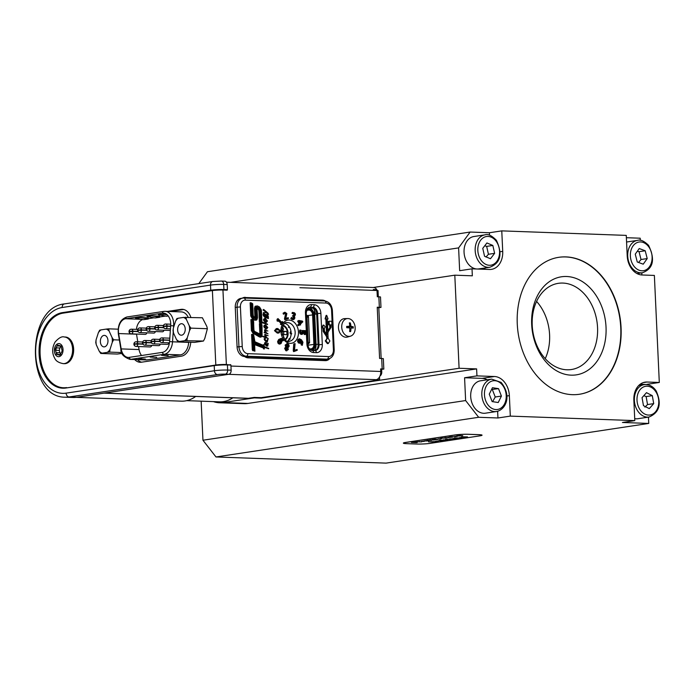 <?xml version="1.0" encoding="UTF-8"?>
<svg xmlns="http://www.w3.org/2000/svg" width="694" height="694" viewBox="0 0 694 694"><rect width="100%" height="100%" fill="white"/><g stroke="black" fill="none" stroke-linecap="round" stroke-linejoin="round"><path stroke-width="1.04" d="M489.522 235.188L489.409 232.75L501.771 230.876L502.716 251.358A18.721 13.932 -98.6 0 1 491.482 269.359A18.721 13.932 -98.6 0 1 489.548 269.463L472.015 268.83L472.336 275.813L454.804 275.18L373.216 287.507M213.431 401.618A46.793 30.952 -87.9 0 0 219.547 402.772A46.793 30.952 -87.9 0 0 223.39 402.555L254.29 397.888L254.273 397.419L261.282 397.671L379.644 379.792L379.514 376.989M254.29 397.888L261.308 398.139L261.282 397.671M104.039 393.134L247.827 398.339A7.252 4.797 -87.9 0 0 248.426 398.304L254.273 397.419M186.686 400.646L219.582 401.843A45.856 30.336 -87.9 0 0 232.872 397.801M261.308 398.139L459.09 368.262L454.804 275.18M226.487 282.198L373.519 287.516A7.487 4.953 92.1 0 1 376.825 289.658L376.287 290.465M310.99 288.105L378.022 290.526L378.308 296.815M377.25 307.694L380.98 307.416L380.494 296.945A7.487 0.694 177.4 0 0 378.863 296.832L377.302 296.772L377.007 290.491L299.903 287.698M378.811 307.746L381.153 358.477M380.642 369.373L383.825 369.087L383.34 358.616A7.487 0.694 177.4 0 0 381.7 358.494L379.592 358.425L377.232 307.225L379.34 307.303A7.487 0.694 -2.6 0 1 380.98 307.416M381.657 369.416L381.769 371.975A3.748 2.472 92.1 0 1 380.043 375.879M545.232 358.677A43.592 32.436 81.4 0 0 536.583 301.413M566.885 369.781A43.592 32.436 -98.6 0 1 532.437 328.262A43.592 32.436 -98.6 0 1 558.375 283.326A43.592 32.436 -98.6 0 1 596.961 321.582A43.592 32.436 -98.6 0 1 571.396 369.529A43.592 32.436 -98.6 0 1 566.885 369.781M465.631 400.551L202.952 440.23L215.973 456.964L478.66 417.285L465.631 400.551L464.581 377.744L482.113 378.377A18.721 13.932 -98.6 0 1 487.197 379.792M215.973 456.964L386.055 463.124L648.743 423.435L622.44 422.481L634.802 420.616L510.307 416.114L497.945 417.979L478.66 417.285M403.388 443.154L403.379 443.102A9.36 0.868 -2.6 0 1 403.379 443.102A9.36 0.868 -2.6 0 1 405.712 442.416L455.16 434.947A9.36 0.868 -2.6 0 1 468.355 434.271L478.877 434.652A9.36 0.868 -2.6 0 1 482.044 435.155A9.36 0.868 -2.6 0 1 482.044 435.173A9.36 0.868 -2.6 0 1 479.71 435.884L430.263 443.353A9.36 0.868 -2.6 0 1 417.068 444.03L406.554 443.657A9.36 0.868 -2.6 0 1 403.388 443.154A9.36 0.868 -2.6 0 1 405.721 442.468L455.169 434.999A9.36 0.868 -2.6 0 1 468.363 434.314L478.877 434.696A9.36 0.868 -2.6 0 1 482.044 435.199L482.044 435.155M219.547 402.772L244.097 403.665A46.793 30.952 -87.9 0 0 247.932 403.44L476.622 368.896L476.943 375.879L494.475 376.512A18.721 13.932 -98.6 0 1 509.361 395.632L510.307 416.114M230.573 282.345L458.604 247.897L470.124 232.048L489.409 232.75M202.952 440.23L201.147 401.175M470.124 232.048L207.445 271.736L198.805 283.612M635.262 254.16L639.235 248.547L645.212 250.76L647.216 258.576L643.234 264.188L637.257 261.985L635.262 254.16M645.212 250.76L639.035 251.688L637.344 251.219M638.567 262.471L641.03 259.513L647.216 258.576M641.03 259.513L639.035 251.688M626.37 237.704L640.206 238.207L640.302 240.332M641.803 272.846L641.898 274.98M642.054 397.662L646.478 392.665L652.308 395.649L653.713 403.63L649.289 408.627L643.459 405.643L642.054 397.662M649.098 417.025C659.552 412.47 661.903 403.752 656.134 390.869C652.933 386.228 648.951 384.155 644.197 384.641A16.378 12.188 81.4 0 0 634.594 402.65A16.378 12.188 81.4 0 0 649.098 417.025L637.968 418.708A16.378 12.188 -98.6 0 1 634.706 418.612M652.308 395.649L646.131 396.586L643.832 395.649M644.908 407.126L647.528 404.567L653.713 403.63M647.528 404.567L646.131 396.586M648.448 417.12L648.743 423.435M640.354 384.103L646.947 384.606M482.764 248.357L486.91 242.961L492.835 245.459L494.622 253.345L490.476 258.741L484.542 256.242L482.764 248.357M489.903 267.233L478.773 268.908A16.378 12.188 -98.6 0 1 464.277 254.542A16.378 12.188 -98.6 0 1 473.881 236.524L485.011 234.841A16.378 12.188 81.4 0 0 475.399 252.859A16.378 12.188 81.4 0 0 489.903 267.233C500.608 262.991 502.768 254.004 496.375 240.263C491.777 235.561 487.986 233.748 485.011 234.841M492.835 245.459L486.659 246.387L484.75 245.771M485.956 257.04L488.437 254.282L494.622 253.345M488.437 254.282L486.659 246.387M489.253 394.183L492.445 387.72L498.526 388.657L501.415 396.066L498.231 402.529L492.141 401.592L489.253 394.183M496.548 411.507L485.418 413.19A16.378 12.188 -98.6 0 1 470.922 398.816A16.378 12.188 -98.6 0 1 480.526 380.798L491.656 379.124A16.378 12.188 81.4 0 0 482.052 397.133A16.378 12.188 81.4 0 0 496.548 411.507C505.145 409.981 512.58 396.534 501.085 382.368L491.656 379.124M498.526 388.657L491.56 389.516M492.627 401.67L495.238 397.003L501.415 396.066M495.238 397.003L492.35 389.594M571.127 375.159A49.595 36.912 81.4 0 0 599.911 302.324A49.595 36.912 81.4 0 0 535.525 299.999A49.595 36.912 81.4 0 0 571.127 375.159M579.351 394.279A69.253 51.538 81.4 0 0 619.811 318.13A69.253 51.538 81.4 0 0 558.661 257.327M472.015 268.83L459.654 270.703L458.604 247.897M483.857 269.263A18.721 13.932 81.4 0 0 485.444 267.901M634.802 420.616L633.856 400.134A18.721 13.932 -98.6 0 1 645.09 382.142A18.721 13.932 -98.6 0 1 647.025 382.03L659.3 382.472L654.373 275.431L642.097 274.989A18.721 13.932 -98.6 0 1 627.211 255.86L626.266 235.387L501.771 230.876M459.09 368.262L476.622 368.896M572.333 394.66A69.253 51.538 -98.6 0 1 517.611 328.696A69.253 51.538 -98.6 0 1 558.817 257.309A69.253 51.538 -98.6 0 1 620.124 318.078A69.253 51.538 -98.6 0 1 579.507 394.253A69.253 51.538 -98.6 0 1 572.333 394.66M497.633 411.282L497.945 417.979M464.581 377.744L476.943 375.879M659.3 382.472L646.938 384.346M461.094 437.454L459.142 437.749M461.987 437.654L459.636 437.767L462.213 437.376M458.899 437.853L459.636 437.767M459.584 438.001L454.449 437.992L459.584 438.001M456.479 437.949L457.051 437.862M454.457 437.983L455.394 438.027M454.978 438.088L460.469 437.966M453.295 438.513L457.277 438.235M452.792 438.608L455.411 438.2M456.218 438.348L455.394 438.435L456.218 438.348M456.539 438.478L454.353 438.677M441.852 440.707L440.543 440.785M438.981 440.716L444.108 440.438M438.313 440.803L438.955 440.725M440.057 440.464L439.163 440.56L440.057 440.464M440.942 440.464L439.927 440.881L442.208 440.742L439.927 440.881M442.946 440.534L442.208 440.742L442.937 440.525M460.877 435.858L458.474 435.945M456.973 435.546L462.768 435.65M458.829 435.615L457.346 435.745L457.858 436.04L461.354 435.875L457.858 436.032M447.378 437.55L445.435 437.845M448.281 437.758L444.793 437.636L448.411 437.593M445.93 437.871L448.506 437.48M445.192 437.957L449.105 437.498M445.869 438.105L440.742 438.088L445.869 438.105M442.772 438.053L443.345 437.966M440.751 438.088L441.679 438.122M441.271 438.183L446.763 438.07M423.435 441.167L421.484 441.462M424.329 441.375L421.978 441.488L424.563 441.098M421.241 441.575L421.978 441.488M417.276 441.809L421.657 441.861M419.002 441.748L419.662 441.584M415.775 442.234L412.652 442.356M415.151 442.442L417.268 442.52M411.421 442.425L416.652 442.616L411.395 442.434L416.6 441.922M428.398 440.863L424.615 440.881M424.121 440.968L426.741 440.56M427.539 440.716L426.715 440.794L427.539 440.707M427.868 440.846L425.682 441.046M431.763 440.352L427.981 440.369M427.053 440.36L430.107 440.057M427.487 440.456L430.08 440.282L427.053 440.369M430.905 440.204L430.08 440.291L430.905 440.204M431.234 440.334L429.048 440.534M432.223 439.554L436.578 439.606M434.618 439.814L429.959 439.892M432.961 439.996L435.051 439.849L432.961 439.996M435.511 439.658L435.051 439.849M435.468 439.259L438.096 439.38M436.127 439.102L433.715 439.328L437.532 439.467L433.741 439.328M439.901 438.686L437.949 438.981M440.794 438.886L438.443 438.998M437.706 439.085L441.046 438.608M440.933 438.721L441.627 438.625M448.567 437.255L452.349 437.237M448.064 437.35L450.684 436.942M451.49 437.099L450.666 437.177L451.49 437.099M451.811 437.229L449.625 437.428M454.856 436.743L449.721 436.734L454.856 436.743M451.759 436.7L452.323 436.604M449.729 436.726L450.666 436.769M450.25 436.83L455.741 436.708M456.366 436.196L454.414 436.491M457.259 436.405L454.908 436.509L457.493 436.118M454.171 436.604L454.908 436.517M433.698 442.017L428.432 441.826L436.673 441.558M428.458 441.818L433.698 442.009M437.515 441.011L435.563 441.306M438.408 441.219L436.058 441.332M435.32 441.419L438.66 440.942M444.88 440.317L439.649 440.135M443.934 440.1L445.47 440.239M443.067 439.883L447.734 439.892M443.214 440.152L444.88 440.326M450.597 439.363L445.47 439.345L450.597 439.363M447.5 439.311L448.072 439.215M445.479 439.345L446.407 439.38M445.999 439.441L451.49 439.319M452.106 438.808L450.154 439.102M453.009 439.007L449.521 438.894L453.139 438.851M450.658 439.12L453.234 438.729M449.912 439.215L453.529 439.033M465.605 437.107L463.193 437.203M461.692 436.804L467.496 436.908M463.557 436.873L462.074 436.994L462.586 437.289L466.082 437.133L462.586 437.289M383.825 369.087A7.487 0.694 -2.6 0 0 382.186 368.974L380.624 368.913L380.737 371.472A7.487 4.953 92.1 0 1 376.139 379.67L379.644 379.792M188.707 342.168L188.69 342.385A13.568 8.979 -87.9 0 1 184.214 352.942A13.568 8.979 92.1 0 1 184.153 352.994A13.568 8.979 -87.9 0 1 180.379 354.877L164.218 354.287A2.342 1.744 -98.6 0 1 162.413 352.361L129.231 357.375A11.694 7.738 92.1 0 1 128.277 357.436A11.694 7.738 92.1 0 1 121.181 348.909L118.631 333.554A11.694 7.738 92.1 0 1 125.614 318.746L162.448 313.185A11.694 7.738 92.1 0 1 163.411 313.124A11.694 7.738 92.1 0 1 170.689 325.686L169.579 341.604A11.694 7.738 92.1 0 1 162.413 352.361M137.785 341.821L136.518 334.196L118.631 333.554A2.342 0.512 -9.4 0 0 118.344 333.866L120.895 349.229C120.583 353.654 123.593 357.028 129.925 359.362L146.096 359.952A13.568 8.979 -87.9 0 0 147.206 359.882L180.379 354.877M137.49 359.639A15.442 10.21 -87.9 0 0 137.603 359.761A15.442 10.21 -87.9 0 0 137.638 359.796A15.442 10.21 -87.9 0 0 141.611 362.19M134.679 359.535A15.442 10.21 92.1 0 0 134.792 359.657A15.442 10.21 -87.9 0 0 134.836 359.7A15.442 10.21 92.1 0 0 140.205 362.285A15.442 10.21 92.1 0 0 141.472 362.207L181.334 356.187A15.442 10.21 92.1 0 0 187.449 352.005A15.442 10.21 -87.9 0 0 187.484 351.953A15.442 10.21 92.1 0 0 190.772 342.246M243.906 297.492L270.27 298.42L270.296 298.984M272.916 358.746L272.872 357.774L244.522 356.499A9.36 6.966 -98.6 0 1 237.079 346.931L235.257 307.373A9.36 6.966 -98.6 0 1 240.87 298.377L242.727 298.099A9.36 6.966 81.4 0 0 237.114 307.095L238.936 346.653A9.36 6.966 81.4 0 0 246.379 356.213L327.03 359.136L322.398 359.839L272.889 358.043M246.769 356.577L248.417 356.889M316.664 313.957L315.319 314.165A8.423 6.272 81.4 0 0 312.656 307.546M284.913 323.421A9.36 6.966 -98.6 0 1 291.012 331.506A9.36 6.966 -98.6 0 1 287.576 341.032M310.669 307.373L310.738 308.943M311.988 309.81L311.875 307.416M311.112 350.201L311.112 350.201A6.081 4.528 81.7 0 0 311.727 350.166A6.081 4.528 81.7 0 0 315.406 344.311L314.104 314.798A6.081 4.528 81.7 0 0 309.281 308.578L307.373 308.509M170.637 326.371L167.15 326.241A2.342 1.544 92.1 0 1 167.141 326.484L163.871 326.353A2.316 1.778 129.1 0 0 164.582 328.47A2.316 1.778 129.1 0 0 165.137 328.618A2.342 1.544 92.1 0 0 165.519 328.696A2.342 1.544 92.1 0 0 167.141 326.484M170.646 326.284L166.36 326.128A1.171 0.772 -87.9 0 0 166.317 325.902L167.115 325.781A2.342 1.544 92.1 0 1 167.141 326.015L170.655 326.137M166.378 326.362L167.15 326.241M218.402 365.174L221.108 365.009M66.876 387.877A37.433 24.758 92.1 0 1 66.286 387.868L63.484 387.764A37.433 24.758 92.1 0 1 40.052 351.78A37.433 24.758 92.1 0 1 63.119 313.124L212.39 290.569A7.487 0.694 177.4 0 1 222.948 290.031L226.374 364.489L230.599 365.053M214.29 290.344L217.656 290.101M64.525 388.172A37.901 25.071 92.1 0 1 62.148 387.66M217.647 289.832L227.441 289.667L227.207 284.549A3.748 2.472 -87.9 0 0 224.865 281.183L221.36 281.053A3.748 2.472 92.1 0 1 223.694 284.419L227.207 284.549M148.282 318.667L154.129 317.783M159.715 316.941L165.562 316.056M136.406 329.372A11.694 7.738 92.1 0 1 142.825 319.535M141.559 355.519A11.694 7.738 92.1 0 1 139.069 349.559L138.566 346.532M142.903 344.172L137.794 343.99A2.342 1.544 92.1 0 1 137.794 344.224A2.342 1.544 92.1 0 1 136.163 346.445L150.19 346.948A2.342 1.544 -87.9 0 0 151.717 345.404M151.465 342.879L146.356 342.697A2.342 1.544 92.1 0 1 146.356 342.931A2.342 1.544 92.1 0 1 144.725 345.152L158.752 345.655A2.342 1.544 -87.9 0 0 160.279 344.111M160.028 341.587L154.918 341.405A2.342 1.544 92.1 0 1 154.909 341.639A2.342 1.544 92.1 0 1 153.287 343.86L167.315 344.363A2.342 1.544 -87.9 0 0 168.833 342.819M138.019 331.602L132.91 331.42A2.342 1.544 92.1 0 1 132.901 331.654A2.342 1.544 92.1 0 1 131.27 333.875L145.298 334.378A2.342 1.544 -87.9 0 0 146.824 332.834M146.573 330.309L141.463 330.127A2.342 1.544 92.1 0 1 141.463 330.361A2.342 1.544 92.1 0 1 139.832 332.582L153.86 333.085A2.342 1.544 -87.9 0 0 155.387 331.541M155.135 329.017L150.025 328.835A2.342 1.544 92.1 0 1 150.025 329.069A2.342 1.544 92.1 0 1 148.395 331.29L162.422 331.793A2.342 1.544 -87.9 0 0 163.949 330.249M221.1 364.766L224.943 364.905M373.797 290.378A7.487 4.953 -87.9 0 0 373.32 289.528L376.825 289.658M161.598 355.363L168.182 355.597L161.598 355.363L164.391 355.059M138.731 358.815L145.315 359.058L138.731 358.815L141.524 358.512M150.164 357.089L156.749 357.323L150.164 357.089L152.958 356.785M142.843 344.085L137.013 343.877A1.171 0.772 -87.9 0 0 136.97 343.643L137.759 343.521A2.342 1.544 92.1 0 1 137.785 343.756L142.756 343.938M137.022 344.103L137.794 343.99M151.405 342.793L145.575 342.576A1.171 0.772 -87.9 0 0 145.532 342.35L146.321 342.229A2.342 1.544 92.1 0 1 146.347 342.463L151.318 342.645M145.584 342.81L146.356 342.697M159.967 341.5L154.129 341.283A1.171 0.772 -87.9 0 0 154.085 341.058L154.883 340.936A2.342 1.544 92.1 0 1 154.909 341.17L159.88 341.353M154.146 341.517L154.918 341.405M169.666 340.329L163.48 340.112A2.342 1.544 92.1 0 1 163.472 340.346L160.201 340.216A2.316 1.778 129.1 0 0 160.913 342.333A2.316 1.778 129.1 0 0 161.468 342.48A2.342 1.544 92.1 0 0 161.841 342.567A2.342 1.544 92.1 0 0 163.472 340.346M169.674 340.242L162.691 339.991A1.171 0.772 -87.9 0 0 162.648 339.765L163.437 339.644A2.342 1.544 92.1 0 1 163.463 339.878L169.683 340.103M162.7 340.225L163.48 340.112M137.959 331.515L132.12 331.298A1.171 0.772 -87.9 0 0 132.077 331.073L132.866 330.951A2.342 1.544 92.1 0 1 132.892 331.185L137.863 331.368M132.129 331.532L132.91 331.42M146.512 330.223L140.682 330.006A1.171 0.772 -87.9 0 0 140.639 329.78L141.429 329.659A2.342 1.544 92.1 0 1 141.455 329.893L146.425 330.075M140.691 330.24L141.463 330.127M155.074 328.93L149.245 328.713A1.171 0.772 -87.9 0 0 149.201 328.488L149.991 328.366A2.342 1.544 92.1 0 1 150.017 328.6L154.988 328.783M149.253 328.947L150.025 328.835M163.697 327.724L158.588 327.542A2.342 1.544 92.1 0 1 158.588 327.776L155.309 327.646A2.316 1.778 129.1 0 0 156.029 329.763A2.316 1.778 129.1 0 0 156.575 329.91A2.342 1.544 92.1 0 0 156.957 329.997A2.342 1.544 92.1 0 0 158.588 327.776M163.637 327.637L157.807 327.421A1.171 0.772 -87.9 0 0 157.764 327.195L158.553 327.074A2.342 1.544 92.1 0 1 158.579 327.308L163.55 327.481M157.816 327.655L158.588 327.542M146.972 316.507L151.604 315.805L159.672 316.091L159.724 317.262L155.092 317.956L146.972 316.507M135.538 318.234L140.171 317.531L148.238 317.826L148.29 318.988L143.658 319.682L135.538 318.234M168.234 315.978L166.525 316.23L158.406 314.772L166.447 314.2M68.35 387.651L215.817 365.035A7.487 0.694 -2.6 0 1 226.374 364.489M223.936 289.545A9.36 0.868 177.4 0 0 210.742 290.222L62.399 312.63A37.901 25.071 92.1 0 0 39.046 351.771A37.901 25.071 92.1 0 0 62.764 388.206A37.901 25.071 92.1 0 0 65.869 388.024L214.212 365.617A9.36 0.868 -2.6 0 1 227.406 364.94L230.911 365.061L231.145 370.18L227.641 370.058A9.36 0.868 177.4 0 0 214.446 370.735L66.112 393.142A43.045 28.48 92.1 0 1 35.706 354.625A43.045 28.48 92.1 0 1 62.165 307.511L210.499 285.104A9.36 0.868 -2.6 0 1 223.694 284.419L223.936 289.545L227.441 289.667M64.794 303.894A3.748 2.785 81.4 0 0 64.412 303.911C25.418 307.537 25.799 397.836 65.253 397.194A46.793 30.952 -87.9 0 0 69.088 396.968L217.422 374.56A5.613 0.52 -2.6 0 1 225.342 374.153L228.847 374.283A3.748 2.472 -87.9 0 0 231.145 370.18M228.847 374.283L76.8 397.254A46.793 30.952 92.1 0 1 72.965 397.471L65.253 397.194M188.187 317.253A13.568 8.979 -87.9 0 0 181.36 311.901L165.189 311.32A13.568 8.979 -87.9 0 0 164.079 311.38A2.342 1.744 -98.6 0 0 163.836 311.398L127.002 316.958A2.342 1.744 81.4 0 0 125.614 318.746L141.645 319.327M313.862 350.513L313.801 349.091M318.06 344.207L316.091 344.51A9.36 6.966 -98.6 0 1 314.66 350.539M316.091 344.51L314.521 310.513M328.47 356.577L247.81 353.654A7.018 5.222 -98.6 0 1 242.232 346.488L240.41 306.922A7.018 5.222 -98.6 0 1 245.346 300.138L326.007 303.052A7.018 5.222 -98.6 0 1 331.585 310.227L333.406 349.785A7.018 5.222 -98.6 0 1 328.47 356.577A2.342 1.544 92.1 0 1 327.03 359.136A9.36 6.966 81.4 0 0 328.002 359.076L323.369 359.778A9.36 6.966 -98.6 0 1 322.398 359.839M326.995 359.232A9.36 6.966 -98.6 0 1 324.966 360.628M325.356 301.031A9.36 6.966 81.4 0 0 322.484 300.138L320.012 300.511A9.36 6.966 -98.6 0 1 321.721 300.849M320.012 300.511L270.278 298.706M60.916 354.608L59.875 352.778L56.309 352.647L56.665 354.278L60.014 354.573M56.665 354.278L55.199 349.186L57.585 345.057L61.089 346.002L62.2 351.077L59.814 355.207L56.318 354.27M60.222 354.504L59.042 354.92L59.858 355.137M59.294 350.409L59.884 348.006L56.318 347.876L55.546 349.203L55.789 350.288L59.294 350.409L59.875 352.778M60.925 346.072L59.884 348.006M57.897 345.135L57.429 345.95L60.846 346.072M62.139 350.8L62.009 351.416M60.751 345.907L61.245 346.731M57.429 345.95L58.929 345.421M55.789 350.288L56.318 347.876M57.411 354.478L56.309 352.647M349.177 327.863A2.238 1.666 -98.6 0 0 349.143 327.334L353.211 326.753A14.964 2.646 175.3 0 0 351.355 326.475L350.886 325.868A14.964 10.835 -87 0 0 350.331 322.953L349.524 323.916M350.331 322.953A4.39 3.262 81.4 0 0 349.334 322.892A14.964 8.848 93.4 0 1 349.741 325.798L349.325 326.362A14.964 2.351 174 0 0 346.705 326.388L346.705 326.388A4.39 3.262 81.4 0 0 346.757 327.715A14.964 0.703 1.9 0 1 349.377 327.88L349.837 328.488A14.964 8.892 91.3 0 1 349.637 331.515A4.39 3.262 81.4 0 0 350.635 331.576A14.964 10.783 -84.6 0 0 350.982 328.548L351.407 327.993L353.263 328.08A4.39 3.262 81.4 0 0 353.211 326.753M349.715 330.812L350.635 331.576M349.741 325.798L346.861 327.065M349.143 327.334L348.197 327.368L347.408 326.327M348.761 336.373A8.961 6.671 -98.6 0 1 341.734 327.342A8.961 6.671 -98.6 0 1 347.763 318.546A8.961 6.671 -98.6 0 1 355.05 326.466A8.961 6.671 -98.6 0 1 350.427 336.191A8.961 6.671 -98.6 0 1 348.761 336.373M350.427 336.191L347.538 337.024A9.36 6.966 -98.6 0 1 345.803 337.215A9.36 6.966 -98.6 0 1 338.464 327.785A9.36 6.966 -98.6 0 1 344.753 318.607L347.763 318.546M326.709 315.354L325.677 318.85L326.475 318.884L327.212 334.864L324.462 331.151L324.332 328.496L325.182 326.865L323.786 325.078L322.554 326.77L323.621 328.496L323.76 331.272L327.308 336.937L327.368 338.282L325.894 340.823L328.288 343.521L329.884 340.962L328.167 338.308C327.82 334.126 327.898 331.879 328.409 331.576L331.142 327.212L331.021 324.861L331.958 324.896L331.793 321.305L329.095 321.209L329.26 324.792L330.301 324.835L330.422 327.377L327.82 330.812L327.273 318.91L328.071 318.936L326.709 315.354L326.093 315.449L325.573 317.193L326.189 317.106M327.967 343.539L327.386 343.634L325.269 340.91L327.368 338.282M326.753 338.377L326.692 337.024L327.308 336.937M326.692 337.024L326.371 336.286L326.987 336.191M326.371 336.286L323.144 331.368L323.742 331.22M323.126 331.307L323.005 328.592L323.621 328.496M323.005 328.592L321.938 326.865L323.309 325.182M326.544 333.988L325.859 318.971L326.475 318.884M325.061 318.945L325.573 317.193M327.273 319.023L328.071 318.936M327.551 330.379L330.422 327.377M329.806 327.464L329.685 324.931L330.301 324.835M328.635 324.887L328.47 321.305L329.095 321.209M331.021 324.974L331.958 324.896M255.583 319.049L256.303 318.884L253.787 318.182L252.182 315.727L251.601 303.07L250.742 302.723L251.349 315.917L253.189 318.988L255.21 320.055L256.867 319.856L257.5 317.843L257.066 308.431L258.793 309.281C259.409 309.238 259.712 311.389 259.703 315.735L260.024 322.172L260.805 322.788L260.224 310.253L258.862 308.197L256.502 307.468L256.667 317.748L255.921 319.067M257.5 307.555L256.043 307.537M255.817 320.229L256.867 319.856M255.886 307.563L256.884 307.642L255.886 307.563M256.763 308.691L258.177 309.377C258.793 309.333 259.096 311.485 259.088 315.831L259.409 322.268L260.805 322.788M256.242 319.943L254.585 320.151L252.573 319.084L250.734 316.013L250.126 302.81L250.742 302.723M255.687 318.971L256.051 317.843M262.705 322.207L267.554 324.141L262.722 322.606M267.572 324.549L262.106 322.701M266.574 341.812L267.242 339.652L267.858 339.557L267.19 341.717C265.299 340.086 264.692 339.045 265.36 338.603L265.091 338.42C264.301 338.846 265.021 340.086 267.251 342.142L266.635 342.237C264.397 340.173 263.677 338.932 264.475 338.516L265.091 338.42M266.635 342.237L267.251 342.142L267.858 339.557M267.242 339.652L268.11 339.479M264.171 348.787L264.353 347.035L268.665 348.362L264.336 346.636L263.98 344.675L264.171 348.787L263.555 348.874L263.364 344.762L263.98 344.675M264.371 347.382L268.682 348.761M263.555 348.874L264.44 348.891M264.856 330.197L267.867 331.012L264.509 329.78L264.787 332.478M265.412 329.693L265.403 332.4L264.726 332.539L267.997 333.805L266.296 332.747L265.472 330.11L267.867 331.012M267.997 333.805L264.102 332.634L264.709 332.166M264.102 332.634L264.726 332.539M264.987 332.955L265.602 332.86M265.308 330.327L265.923 330.24M266.617 312.127L263.815 312.864L267.025 312.5L268.569 314.347L267.962 313.089L263.659 309.446L266.617 312.127M267.025 312.5L266.409 312.595L267.693 314.512L268.318 314.417M266.409 312.595L266.886 312.465M266.27 312.552L263.815 312.864M263.2 312.959L263.798 312.447M265.993 312.196L263.061 309.966L263.677 309.871M263.061 309.966L263.659 309.446M265.03 334.898L268.084 335.705L264.718 334.482L264.978 337.154M265.594 334.395L265.594 337.084L263.373 336.581L268.214 338.507L266.461 337.423L265.655 334.803L268.084 335.705M268.214 338.507L262.748 336.668L263.347 336.165M262.748 336.668L263.373 336.581M265.507 335.029L266.123 334.933M265.845 342.472C264.527 342.888 265.039 344.077 267.372 346.028L268.248 343.383L267.797 345.586L266.999 345.517L265.845 342.472L265.229 342.558C263.911 342.983 264.423 344.172 266.756 346.115L267.763 346.028L266.756 346.115M267.606 345.612L266.999 345.517M265.88 342.879L266.739 345.412L265.75 342.879M266.123 345.508L265.264 342.975M267.181 345.681L267.398 343.565L268.248 343.383M267.398 343.565L268.014 343.469M265.351 318.459C263.46 319.127 263.755 320.446 266.236 322.415L267.485 321.018L265.351 318.459L264.657 318.546M265.568 322.085L266.6 321.027L264.744 318.971L265.36 318.876L267.216 320.94L266.184 321.99C264.102 320.385 263.824 319.344 265.36 318.876L265.039 318.876M266.27 322.424L265.611 322.51C263.139 320.533 262.844 319.214 264.726 318.555M265.646 324.957C263.755 325.625 264.05 326.943 266.531 328.913L267.78 327.533L265.646 324.957L264.952 325.044M265.915 329.008L266.895 328.913L265.915 329.008C263.434 327.039 263.139 325.72 265.03 325.052M267.511 327.438L266.487 328.488C264.397 326.883 264.128 325.842 265.663 325.382L267.511 327.438L266.895 327.533L265.039 325.469M265.871 328.583L267.52 327.447M266.722 314.807L264.006 313.74C263.156 314.469 263.885 315.857 266.175 317.904L267.225 316.811L266.322 315.015L268.448 318.485L268.214 315.874L266.722 314.807M266.149 317.913L265.559 317.999C263.26 315.952 262.54 314.564 263.39 313.835L264.006 313.74M266.097 317.479C264.162 315.761 263.529 314.677 264.206 314.217L265.438 314.712C267.147 316.308 267.372 317.227 266.097 317.479L266.427 317.488M268.448 318.485L267.572 318.39L266.34 315.38M267.572 318.39L268.188 318.303M265.481 317.574C266.748 317.323 266.531 316.403 264.822 314.798L264.136 314.529M253.024 334.69L252.2 334.352L252.911 349.759L253.77 350.739L253.024 334.69M253.77 350.739L252.798 350.687L252.295 349.845L251.584 334.447L252.2 334.352M254.906 341.769L253.7 334.968L253.596 340.26L254.872 342.879L263 346.245L262.479 344.987L254.906 341.769M254.299 342.966L254.872 342.879M263 346.245L254.368 343.027M254.819 343.287L253.683 342.107L254.091 350.869L254.915 351.207L254.594 344.233L263.078 347.876L263.017 346.679L254.819 343.287M254.091 350.869L254.915 351.207M254.611 344.606L263.078 347.876M260.857 323.968L260.024 323.612L260.519 334.395L254.542 331.368L253.943 330.301L253.674 324.237C253.726 321.721 253.51 320.359 253.015 320.151L253.154 330.691L254.386 332.435L260.111 335.306L261.083 335.436L261.343 334.534L260.857 323.968M259.903 334.491L259.409 323.699L260.024 323.612M261.083 335.436L259.487 335.402L253.978 332.634M260.58 335.939L261.274 335.792L254.299 332.825L252.842 330.674L252.347 319.873L251.514 319.535L252.035 330.544L253.987 333.753L260.163 336.894L262.063 336.425L262.02 324.905L261.178 324.107L261.664 334.543L260.918 335.957M260.779 337.076L259.539 336.989L253.987 333.753M253.362 333.849L251.41 330.639L252.035 330.544M251.41 330.639L250.898 319.63L251.514 319.535M256.312 307.121L258.949 307.806L260.545 310.261L261.126 322.918L261.985 323.265L261.378 310.062L259.539 306.991L257.405 305.941L255.748 306.149L255.114 308.162L255.548 317.566L253.935 316.707C253.319 316.75 253.015 314.599 253.024 310.253L252.703 303.816L251.922 303.2L252.503 315.735L253.865 317.783L256.103 318.529L255.939 308.257L256.693 306.939M254.906 317.236L254.49 308.249L255.132 306.245L256.789 306.037M253.293 317.869L253.865 317.783M256.103 318.529L253.466 317.991M258.706 308.127L255.687 307.216M256.971 307.26L257.595 307.164M258.324 307.902L258.949 307.806M261.985 323.265L260.502 322.831M260.51 323.014L261.126 322.918M286.943 350.756L285.824 350.696L284.635 348.31L285.728 347.095L285.156 345.039L287.221 343.825M285.72 347.121L286.344 347.026L285.251 348.223L286.44 350.6L288.331 349.585L287.889 347.763L289.103 346.471L288.947 344.866L287.837 343.73L286.691 343.669M299.982 333.736L299.626 330.179L300.242 330.092L300.597 333.641L302.263 334.308L301.265 334.413L299.982 333.736L300.597 333.641M301.239 333.467L301.977 333.111L302.003 330.587L302.619 330.5L302.601 333.016L301.855 333.372L300.623 331.949L300.988 330.127L300.242 330.092M304.241 334.525L305.473 334.465L304.241 334.525L304.128 331.593L303.356 331.558M302.515 333.762L301.265 334.413L303.131 333.667L303.347 331.428L304.744 331.506L304.857 334.43M298.715 325.677L297.674 325.026L299.088 323.699L297.631 321.131L298.828 320.489L298.247 321.036L299.704 323.604L298.29 324.931L298.715 325.677L300.129 324.35L300.519 325.044L300.571 323.933L302.827 321.808L302.419 321.096L298.828 320.489M300.519 325.044L299.695 324.766M284.505 318.737L285.121 318.65L285.381 319.604L284.766 319.7L284.505 318.737L285.572 313.905L284.419 313.107M283.1 313.185L283.716 313.089L283.985 314.052L283.36 314.148L283.1 313.185L284.913 312.205M285.859 318.425L288.218 317.678L285.789 318.589L286.856 313.514L284.878 312.213L283.716 313.089M278.658 332.999L277.296 333.094L274.486 330.674L276.429 328.626M280.402 324.315L281.469 324.662L280.402 324.315L280.94 323.326L278.372 320.758M278.086 321.287L277.071 320.984L277.062 319.249L277.982 318.589L277.687 320.888L278.086 321.287L278.615 320.298L281.556 323.231L281.027 324.219M281.564 322.163L282.449 321.565L281.929 322.528L277.982 318.589M293.753 315.449L293.987 313.992L292.018 313.454L292.287 312.517M293.31 319.63L294.855 318.19L294.49 316.004L293.874 316.1M293.467 319.544L292.087 319.544L290.786 318.468L291.601 317.453L291.411 318.381L292.703 319.448L294.091 319.448M293.059 318.772L293.458 316.794L292.452 316.048L293.224 315.232L293.068 315.961L294.074 316.698L293.675 318.676L291.601 317.453M301.517 341.969L301.118 344.849L302.306 345.317L302.948 342.194L301.413 339.791L299.461 338.802L298.429 339.626L298.203 341.257L299.045 342.862L300.485 343.365L298.429 342.949L297.587 341.353L297.813 339.722L299.383 338.819M299.461 338.802L298.845 338.898M294.161 351.476L293.536 351.572L293.25 350.565L293.762 344.024L294.464 343.747L295.08 343.66L294.386 343.929L294.161 351.476L297.275 350.253L297.049 349.464L294.516 350.461L295.08 343.66M294.525 350.305L297.049 349.464M280.445 343.625L279.109 344.077L277.982 343.157L277.6 341.526L278.745 339.435L281.443 338.325L279.361 339.349L278.225 341.431L278.598 343.07L280.194 343.998L279.109 344.077L281.07 343.539L281.738 341.908L280.359 339.635L281.304 339.149L283.005 340.823L283.551 340.355L281.443 338.325M282.38 340.919L283.005 340.823L282.406 340.954L280.992 339.236M308.891 307.312A6.081 4.528 -98.6 0 1 309.012 307.312L311.814 307.416A6.081 4.528 -98.6 0 1 316.655 313.627L318.086 344.814A6.081 4.528 -98.6 0 1 314.937 350.548A2.342 1.544 -87.9 0 0 314.738 350.557M279.613 343.14L280.584 342.775L279.049 342.636L278.858 341.691L279.96 340.008L281.07 341.691L279.916 343.166M279.968 342.871L280.454 341.786L279.344 340.103M293.762 344.024L294.386 343.929M293.25 350.565L293.874 350.47M300.172 342.489L299.409 342.09L298.914 340.103L299.522 339.661L301.17 340.693L300.276 342.489M298.914 340.103L299.418 339.678M299.756 342.558L300.545 340.78L298.906 339.756M300.545 340.78L301.17 340.693M301.118 344.849L302.306 345.317M301.135 344.823L301.734 344.762M300.485 343.365L301.595 341.11L302.228 344.155L301.751 344.727M292.92 313.306L294.603 313.896L294.724 314.738L293.224 315.232M292.677 313.384L293.258 313.254L292.677 313.384M292.018 313.454L292.634 313.358L292.833 312.43L292.217 312.526M294.178 315.996L295.436 314.981L295.236 313.558L294.247 312.673L292.252 312.526M290.786 318.468L291.411 318.381M292.452 316.048L293.068 315.961M294.083 315.466L293.449 315.336M280.94 323.326L281.556 323.231M277.071 320.984L277.687 320.888M277.062 319.249L277.678 319.153M281.469 324.662L282.9 322.007L282.449 321.565M278.693 332.07L276.273 331.697L275.692 330.622L276.203 329.633L277.808 329.485L279.422 329.841L280.003 330.908L279.023 332.044M278.849 332.01L279.387 331.003L278.806 329.936L275.587 329.728M276.203 329.633L276.663 329.503M277.912 332.999L278.979 332.964L280.593 330.951L277.782 328.54L276.724 328.566L275.102 330.578L277.912 332.999L277.296 333.094M283.985 314.052L285.043 313.011L286.197 313.809L285.121 318.65M285.043 313.011L285.72 313.055L285.104 313.15M285.381 319.604L288.426 318.459L288.218 317.678M300.146 323.187L299.036 321.227L301.751 321.669L300.146 323.187M299.964 322.866L301.135 321.764L299.157 321.443M301.135 321.764L301.751 321.669M297.674 325.026L298.29 324.931M299.088 323.699L299.704 323.604M297.631 321.131L298.247 321.036M301.977 333.111L302.601 333.016L301.855 333.372M305.473 334.465L305.334 330.639L302.619 330.5M304.128 331.593L304.744 331.506M285.919 348.518L286.7 347.442L287.628 349.368L286.579 349.958L285.919 348.518M285.963 350.045L287.004 349.464L286.717 348.275L287.333 348.18M286.717 348.275L286.075 347.529M287.047 350.036L286.579 349.958M286.501 345.187L287.698 344.38L288.4 346.211L287.533 347.347L286.501 345.187M286.908 347.442L287.776 346.306L287.082 344.476M285.824 350.696L286.648 350.843M285.728 347.095L286.344 347.026M287.837 343.73L285.781 344.944L286.344 347M65.141 337.024A13.333 8.822 92.1 0 1 65.323 337.024A13.333 8.822 92.1 0 1 73.642 348.969A13.333 8.822 92.1 0 1 66.598 363.326A13.333 8.822 92.1 0 1 64.351 363.682A13.333 8.822 92.1 0 1 64.178 363.673M66.555 387.59A37.433 24.758 92.1 0 1 63.484 387.764M122.161 353.411L117.269 354.053L100.751 353.454L99.199 351.138A12.336 8.163 -87.9 0 0 102.113 353.159L100.751 353.454M167.566 311.406L181.047 309.368A15.442 10.21 92.1 0 1 182.314 309.29A15.442 10.21 92.1 0 1 190.876 317.349M185.853 317.167L186.4 319.448A12.336 8.163 -87.9 0 0 183.476 317.427L202.379 317.765L206.838 326.449L207.376 328.722L190.85 328.132L189.523 330.691A12.336 8.163 -87.9 0 0 189.297 325.816L190.85 328.132M207.376 328.722L204.782 338.472L203.455 341.032L184.552 340.702A12.336 8.163 -87.9 0 0 187.25 337.839L186.929 340.433M203.455 341.032L194.528 342.385L178.011 341.786L176.458 339.47A12.336 8.163 -87.9 0 0 179.373 341.483L178.011 341.786M222.948 290.031L227.155 290.179L227.129 289.719M228.413 364.975L230.582 364.645M244.592 356.499A9.36 6.966 81.4 0 0 248.122 357.844L325.278 360.637A9.36 6.966 81.4 0 0 326.241 360.585A9.36 6.966 81.4 0 0 329.745 358.546M244.401 297.483L322.484 300.138M245.338 297.344A9.36 6.966 81.4 0 0 244.366 297.396A9.36 6.966 81.4 0 0 242.336 298.151M183.702 309.489L170.368 311.502M173.014 330.821L173.327 328.227A12.336 8.163 -87.9 0 0 173.552 333.103L173.014 330.821M176.935 318.511L178.297 318.216A12.336 8.163 -87.9 0 0 175.608 321.079L176.935 318.511M178.297 318.216L183.476 317.427M183.554 334.126A5.752 3.808 92.1 0 1 181.221 335.211A5.752 3.808 92.1 0 1 177.621 329.32A5.752 3.808 92.1 0 1 181.637 323.708A5.752 3.808 92.1 0 1 185.098 327.759A5.752 3.808 92.1 0 1 183.554 334.126M186.4 319.448L189.297 325.816M189.523 330.691L187.25 337.839M184.552 340.702L179.373 341.483M176.458 339.47L173.552 333.103M173.327 328.227L175.608 321.079M95.755 342.498L96.067 339.895A12.336 8.163 -87.9 0 0 96.293 344.779L95.755 342.498M109.669 352.11L107.292 352.37A12.336 8.163 -87.9 0 0 109.99 349.507L109.669 352.11L121.788 352.552M113.59 339.8L112.263 342.359A12.336 8.163 -87.9 0 0 112.038 337.484L113.59 339.8L119.359 340.008M99.676 330.188L101.038 329.884A12.336 8.163 -87.9 0 0 98.348 332.747L99.676 330.188M106.217 329.103L108.594 328.835L109.14 331.116A12.336 8.163 -87.9 0 0 106.217 329.103L101.038 329.884M118.153 329.182L108.594 328.835M106.295 345.794A5.752 3.808 92.1 0 1 103.961 346.879A5.752 3.808 92.1 0 1 100.361 340.988A5.752 3.808 92.1 0 1 104.378 335.384A5.752 3.808 92.1 0 1 107.839 339.427A5.752 3.808 92.1 0 1 106.295 345.794M109.14 331.116L112.038 337.484M112.263 342.359L109.99 349.507M107.292 352.37L102.113 353.159M99.199 351.138L96.293 344.779M96.067 339.895L98.348 332.747M285.182 339.609A7.955 5.925 81.7 0 0 286.717 337.423M285.225 327.212A7.955 5.925 81.7 0 0 283.039 325.512M285.434 339.826A7.955 5.925 81.7 0 0 287.984 331.958A7.955 5.925 81.7 0 0 283.204 325.243M289.875 338.559L288.86 339.028L288.713 340.121M291.202 333.988L290.213 332.886L290.699 331.567L289.971 332.86L291.22 334.369M291.758 333.727L290.482 333.71L290.569 331.55M288.895 326.293L288.444 327.334L289.198 326.796L289.702 327.36M288.531 327.403L289.198 326.796M289.858 338.585L289.415 338.507M288.921 340.043L289.528 338.872M288.982 340.034L289.493 338.872M289.554 338.863L289.051 339.262L290.222 339.149M137.794 344.224L134.523 344.094A2.316 1.778 129.1 0 0 135.235 346.211A2.316 1.778 129.1 0 0 135.781 346.358A2.342 1.544 92.1 0 0 136.163 346.445A2.342 2.342 0 0 1 135.235 346.211M137.013 343.877L137.785 343.756M134.723 342.324A2.316 1.562 37.8 0 0 134.515 343.981L137.759 343.521A2.342 1.544 92.1 0 0 136.336 341.769A2.342 2.342 0 0 0 134.723 342.324M134.896 345.985A2.316 1.397 -59 0 1 134.688 345.846A2.316 1.397 -59 0 1 134.454 344.051A2.316 1.18 -132.1 0 1 134.402 342.663A2.316 1.18 -132.1 0 1 134.541 342.541M136.97 343.643L134.515 343.981M146.356 342.931L143.077 342.801A2.316 1.778 129.1 0 0 143.797 344.918A2.316 1.778 129.1 0 0 144.343 345.065A2.342 1.544 92.1 0 0 144.725 345.152A2.342 2.342 0 0 1 143.797 344.918M145.575 342.576L146.347 342.463M143.285 341.032A2.316 1.562 37.8 0 0 143.077 342.689L146.321 342.229A2.342 1.544 92.1 0 0 144.89 340.476A2.342 2.342 0 0 0 143.285 341.032M143.458 344.692A2.316 1.397 -59 0 1 143.25 344.554A2.316 1.397 -59 0 1 143.007 342.758A2.316 1.18 -132.1 0 1 142.964 341.37A2.316 1.18 -132.1 0 1 143.094 341.248M145.532 342.35L143.077 342.689M154.909 341.639L151.639 341.509A2.316 1.778 129.1 0 0 152.35 343.625A2.316 1.778 129.1 0 0 152.906 343.773A2.342 1.544 92.1 0 0 153.287 343.86A2.342 2.342 0 0 1 152.35 343.625M154.129 341.283L154.909 341.17M151.847 339.739A2.316 1.562 37.8 0 0 151.639 341.396L154.883 340.936A2.342 1.544 92.1 0 0 153.452 339.184A2.342 2.342 0 0 0 151.847 339.739M152.021 343.4A2.316 1.397 -59 0 1 151.812 343.261A2.316 1.397 -59 0 1 151.57 341.465A2.316 1.18 -132.1 0 1 151.526 340.077A2.316 1.18 -132.1 0 1 151.656 339.956M154.085 341.058L151.639 341.396M162.691 339.991L163.463 339.878M160.409 338.446A2.316 1.562 37.8 0 0 160.193 340.103L163.437 339.644A2.342 1.544 92.1 0 0 162.014 337.891A2.342 2.342 0 0 0 160.409 338.446M160.583 342.107A2.316 1.397 -59 0 1 160.366 341.969A2.316 1.397 -59 0 1 160.132 340.173A2.316 1.18 -132.1 0 1 160.08 338.785A2.316 1.18 -132.1 0 1 160.219 338.663M162.648 339.765L160.193 340.103M132.901 331.654L129.631 331.524A2.316 1.778 129.1 0 0 130.342 333.641A2.316 1.778 129.1 0 0 130.897 333.788A2.342 1.544 92.1 0 0 131.27 333.875A2.342 2.342 0 0 1 130.342 333.641M132.12 331.298L132.892 331.185M129.839 329.754A2.316 1.562 37.8 0 0 129.622 331.411L132.866 330.951A2.342 1.544 92.1 0 0 131.444 329.199A2.342 2.342 0 0 0 129.839 329.754M130.012 333.415A2.316 1.397 -59 0 1 129.795 333.276A2.316 1.397 -59 0 1 129.561 331.48A2.316 1.18 -132.1 0 1 129.518 330.092A2.316 1.18 -132.1 0 1 129.648 329.971M132.077 331.073L129.622 331.411M141.463 330.361L138.193 330.231A2.316 1.778 129.1 0 0 138.904 332.348A2.316 1.778 129.1 0 0 139.459 332.495A2.342 1.544 92.1 0 0 139.832 332.582A2.342 2.342 0 0 1 138.904 332.348M140.682 330.006L141.455 329.893M138.401 328.462A2.316 1.562 37.8 0 0 138.184 330.118L141.429 329.659A2.342 1.544 92.1 0 0 140.006 327.906A2.342 2.342 0 0 0 138.401 328.462M138.574 332.122A2.316 1.397 -59 0 1 138.358 331.984A2.316 1.397 -59 0 1 138.123 330.188A2.316 1.18 -132.1 0 1 138.071 328.8A2.316 1.18 -132.1 0 1 138.21 328.678M140.639 329.78L138.184 330.118M150.025 329.069L146.755 328.939A2.316 1.778 129.1 0 0 147.466 331.055A2.316 1.778 129.1 0 0 148.013 331.203A2.342 1.544 92.1 0 0 148.395 331.29A2.342 2.342 0 0 1 147.466 331.055M149.245 328.713L150.017 328.6M146.955 327.169A2.316 1.562 37.8 0 0 146.746 328.826L149.991 328.366A2.342 1.544 92.1 0 0 148.568 326.614A2.342 2.342 0 0 0 146.955 327.169M147.128 330.83A2.316 1.397 -59 0 1 146.92 330.691A2.316 1.397 -59 0 1 146.686 328.895A2.316 1.18 -132.1 0 1 146.634 327.507A2.316 1.18 -132.1 0 1 146.772 327.386M149.201 328.488L146.746 328.826M157.807 327.421L158.579 327.308M155.517 325.876A2.316 1.562 37.8 0 0 155.309 327.533L158.553 327.074A2.342 1.544 92.1 0 0 157.122 325.312A2.342 2.342 0 0 0 155.517 325.876M155.69 329.537A2.316 1.397 -59 0 1 155.482 329.398A2.316 1.397 -59 0 1 155.239 327.594A2.316 1.18 -132.1 0 1 155.196 326.215A2.316 1.18 -132.1 0 1 155.326 326.093M157.764 327.195L155.309 327.533M166.36 326.128L167.141 326.015M164.079 324.584A2.316 1.562 37.8 0 0 163.871 326.232L167.115 325.781A2.342 1.544 92.1 0 0 165.684 324.02A2.342 2.342 0 0 0 164.079 324.584M164.252 328.245A2.316 1.397 -59 0 1 164.044 328.106A2.316 1.397 -59 0 1 163.801 326.301A2.316 1.18 -132.1 0 1 163.758 324.922A2.316 1.18 -132.1 0 1 163.888 324.792M166.317 325.902L163.871 326.232M167.211 314.824L163.047 314.078M148.29 318.988L140.171 317.531M159.724 317.262L151.604 315.805M309.385 348.83L310.582 348.874A4.676 3.487 81.7 0 0 311.059 348.848A4.676 3.487 81.7 0 0 313.888 344.345L312.595 314.824A4.676 3.487 81.7 0 0 308.882 310.044L306.913 309.975A4.676 3.487 81.7 0 0 306.627 309.984L307.347 309.212L309.316 309.281A5.379 4.008 -98.3 0 1 313.584 314.781L314.876 344.293A5.379 4.008 -98.3 0 1 311.077 349.507L309.984 349.464M306.375 315.753L308.457 316.507L309.602 342.645L308.448 317.149L307.043 317.097L308.153 342.359L309.559 342.411L309.004 343.391L307.642 343.348M308.457 316.507L308.448 317.149L308.119 315.996L306.34 315.007M307.711 344.554L309.602 342.645M306.401 316.481L307.043 317.097L306.713 315.944L306.401 316.369M307.642 343.27L308.153 342.359L307.607 342.532M282.935 325.694A7.487 5.578 -98.3 0 1 287.585 333.103A7.487 5.578 -98.3 0 1 285.043 339.479M284.93 339.366A7.252 5.396 81.7 0 0 287.568 333.077A7.252 5.396 81.7 0 0 282.857 325.833M283.56 337.631A1.874 1.397 81.7 0 0 283.646 336.902A1.874 1.397 81.7 0 0 282.354 335.011M283.603 337.7A1.874 1.397 81.7 0 0 283.707 336.885A1.874 1.397 81.7 0 0 282.345 334.985M282.198 330.778A1.874 1.397 81.7 0 0 283.299 328.982A1.874 1.397 81.7 0 0 282.284 327.195A1.874 1.397 81.7 0 1 283.36 328.973A1.874 1.397 81.7 0 1 282.232 330.778A1.874 1.397 81.7 0 1 281.703 330.717M281.703 331.238L286.796 331.42L281.729 331.801M283.707 331.871L283.82 334.569M286.796 331.42L286.934 334.682L282.198 334.508M195.691 396.448A46.559 30.796 92.1 0 1 181.334 401.158L76.062 397.35M223.39 402.555L247.932 403.44M637.552 240.367A16.378 12.188 81.4 0 0 627.949 258.376A16.378 12.188 81.4 0 0 642.444 272.751C653.306 268.691 655.353 259.556 648.586 245.346C644.119 241 640.441 239.343 637.552 240.367L626.569 242.024M648.361 246.327A14.505 10.792 -98.6 0 1 644.813 270.365A14.505 10.792 -98.6 0 1 630.542 252.425A14.505 10.792 -98.6 0 1 648.361 246.327M655.813 391.711A14.505 10.792 -98.6 0 1 650.391 414.934A14.505 10.792 -98.6 0 1 637.448 395.302A14.505 10.792 -98.6 0 1 655.813 391.711M496.115 241.2A14.505 10.792 -98.6 0 1 491.881 264.969A14.505 10.792 -98.6 0 1 478.079 246.387A14.505 10.792 -98.6 0 1 496.115 241.2M501.051 383.556A14.505 10.792 -98.6 0 1 500.513 408.384A14.505 10.792 -98.6 0 1 484.447 393.446A14.505 10.792 -98.6 0 1 501.051 383.556M502.716 251.358L500.209 251.74M509.361 395.632L506.854 396.014M494.475 376.512L482.113 378.377M647.025 382.03L643.208 382.611M104.343 393.09L248.426 398.304M376.139 379.67L228.552 374.326M382.186 368.974L381.7 358.494M380.017 307.563L378.178 307.728M129.925 359.362A13.568 8.979 -87.9 0 0 131.036 359.301L164.218 354.287A13.568 8.979 -87.9 0 0 167.991 352.413A13.568 8.979 -87.9 0 0 168.052 352.352A13.568 8.979 -87.9 0 0 172.528 341.804L169.579 341.604M147.206 359.882L131.036 359.301A2.342 1.744 -98.6 0 1 129.231 357.375M244.522 356.499L246.379 356.213A2.342 1.544 92.1 0 0 247.81 353.654M174.064 325.902L173.639 325.885A13.568 8.979 -87.9 0 0 165.189 311.32L163.836 311.398A2.342 1.744 -98.6 0 0 162.448 313.185L164.357 313.246M139.069 349.559L121.181 348.909A2.342 0.512 -9.4 0 0 120.895 349.229M381.769 371.975L380.754 371.932M64.264 336.989C61.861 336.156 58.782 337.865 55.034 342.125C51.946 347.85 51.885 353.307 54.843 358.503C55.997 361.08 58.816 362.797 63.301 363.647A13.333 8.822 -87.9 0 0 70.363 358.893A13.333 8.822 -87.9 0 0 69.669 340.112A13.333 8.822 -87.9 0 0 64.264 336.989L65.323 337.024M61.593 345.118A6.55 4.338 92.1 0 1 60.057 356.291A6.55 4.338 92.1 0 1 54.453 348.987A6.55 4.338 92.1 0 1 61.593 345.118M349.403 323.239A4.043 3.01 -98.6 0 1 350.244 323.309M346.913 327.724A4.043 3.01 -98.6 0 1 346.87 326.423L346.922 327.733M350.522 331.246A4.043 3.01 -98.6 0 1 349.672 331.22M352.856 326.761A4.043 3.01 -98.6 0 1 352.899 328.062M350.886 325.868L349.724 326.024M351.355 326.475L348.197 327.368M350.982 328.548L349.837 328.704M325.365 334.621L325.98 334.525M323.144 331.368L323.76 331.272M328.817 328.999L329.442 328.904M259.712 322.684L260.337 322.589M259.409 322.268L260.024 322.172M259.088 315.831L259.703 315.735M258.177 309.377L258.793 309.281M254.585 320.151L255.21 320.055M252.573 319.084L253.189 318.988M250.734 316.013L251.349 315.917M267.311 313.645L267.936 313.549M265.16 311.571L265.776 311.485M266.6 321.027L267.216 320.94L266.6 321.036M265.559 317.999L266.175 317.904M264.822 314.798L265.438 314.712M252.798 350.687L253.414 350.591M259.435 324.289L260.059 324.193M259.539 336.989L260.163 336.894M250.933 320.307L251.549 320.212M254.49 308.249L255.114 308.162M254.577 310.036L255.192 309.949M260.684 323.083L261.308 322.988M311.372 304.614A8.423 6.272 81.4 0 0 305.447 312.76L306.887 343.946A8.423 6.272 81.4 0 0 313.584 352.552L316.386 352.656A8.423 6.272 81.4 0 0 322.311 344.502L320.88 313.324A8.423 6.272 81.4 0 0 314.182 304.718L311.372 304.614A2.342 1.544 -87.9 0 1 309.932 307.173L311.814 307.416M289.155 320.073A11.694 8.71 81.4 0 0 282.363 337.249A11.694 8.71 81.4 0 0 297.553 337.796A11.694 8.71 81.4 0 0 289.155 320.073M305.447 312.76L306.236 312.89L307.303 308.604L309.307 307.208A6.081 4.528 -98.6 0 1 309.932 307.173L309.012 307.312M314.182 304.718A2.342 1.544 92.1 0 1 312.742 307.277A6.081 4.528 -98.6 0 1 317.583 313.488L319.014 344.675A6.081 4.528 -98.6 0 1 315.362 350.522A6.081 4.528 -98.6 0 1 315.033 350.557M316.655 313.627L320.88 313.324M235.257 307.373L240.41 306.922M243.698 298.038A9.36 6.966 81.4 0 0 242.727 298.099L243.889 298.03A2.342 1.544 -87.9 0 0 243.698 298.038M242.232 346.488L237.079 346.931M324.35 300.962A2.342 1.544 92.1 0 1 324.549 300.944A2.342 1.544 92.1 0 1 326.007 303.052M331.585 310.227L332.383 310.348L334.204 349.906L333.406 349.785M245.346 300.138A2.342 1.544 -87.9 0 0 243.889 298.03L324.549 300.944C329.138 301.664 331.749 304.796 332.383 310.348M280.168 340.919L280.784 340.823M280.454 341.786L281.07 341.691M277.982 343.157L278.598 343.07M277.6 341.526L278.225 341.431M278.745 339.435L279.361 339.349M282.076 340.095L282.692 339.999M300.276 340.502L300.892 340.407M300.276 342.003L300.901 341.908M297.587 341.353L298.203 341.257M297.813 339.722L298.429 339.626M301.612 344.241L302.228 344.155M298.429 342.949L299.045 342.862M292.087 319.544L292.703 319.448M293.553 317.887L294.178 317.791M293.458 316.794L294.074 316.698M292.738 316.186L293.362 316.1M294.1 314.833L294.724 314.738M293.987 313.992L294.603 313.896M293.415 313.497L294.03 313.402M278.806 329.936L279.422 329.841M279.387 331.003L280.003 330.908M274.486 330.674L275.102 330.578M285.251 316.672L285.876 316.577M285.572 313.905L286.197 313.809M299.4 331.992L300.016 331.897M302.176 331.975L302.801 331.888M287.004 349.464L287.628 349.368M287.776 346.306L288.4 346.211M284.635 348.31L285.251 348.223M285.156 345.039L285.781 344.944M306.887 343.946L307.676 344.068L306.236 312.89M313.584 352.552A2.342 1.544 -87.9 0 0 312.118 350.444C309.94 350.34 308.457 348.214 307.676 344.068M316.386 352.656A2.342 1.544 -87.9 0 0 314.929 350.548L312.118 350.444M322.311 344.502L318.086 344.814M289.545 341.196C286.605 343.036 283.993 339.531 281.703 330.691C283.083 324.506 284.766 321.843 286.743 322.684A9.36 6.966 -98.6 0 1 287.715 322.632A9.36 6.966 -98.6 0 1 295.115 331.55A9.36 6.966 -98.6 0 1 289.545 341.196A9.36 6.966 -98.6 0 1 288.574 341.248M215.817 365.035L212.39 290.569M230.955 366.05L380.737 371.472M181.047 309.368L183.572 309.455M379.34 307.303L378.863 296.832M188.69 342.385L172.528 341.804L173.222 331.827M127.245 316.95A2.342 1.744 81.4 0 0 127.002 316.958C120.426 319.153 117.546 324.792 118.344 333.866M173.517 327.637L173.639 325.885L170.689 325.686M307.806 345.23L314.876 344.293M307.39 315.588L313.584 314.781M306.496 310.392L308.882 310.044L309.316 309.281M310.582 348.874L311.077 349.507M221.056 281.07A3.748 2.472 92.1 0 1 221.36 281.053L212.746 281.504A3.748 2.785 81.4 0 0 210.499 285.104L210.742 290.222M213.136 281.478A3.748 2.785 81.4 0 0 212.746 281.504L64.412 303.911A3.748 2.785 81.4 0 0 62.165 307.511M76.8 397.254L69.088 396.968A3.748 2.785 -98.6 0 1 66.112 393.142M217.422 374.56A3.748 2.785 -98.6 0 1 214.446 370.735L214.212 365.617M225.342 374.153A3.748 2.472 -87.9 0 0 227.641 370.058L227.406 364.94M62.399 312.63L65.6 312.751M642.444 272.751L637.014 273.575M644.197 384.641L638.766 385.456M170.724 324.202L165.684 324.02M170.464 328.878L165.519 328.696A2.342 2.342 0 0 1 164.582 328.47M142.617 341.995L136.336 341.769M151.179 340.702L144.89 340.476M159.733 339.409L153.452 339.184M169.813 338.169L162.014 337.891M169.449 342.836L161.841 342.567A2.342 2.342 0 0 1 160.913 342.333M137.724 329.424L131.444 329.199M146.287 328.132L140.006 327.906M154.849 326.839L148.568 326.614M163.411 325.547L157.122 325.312M170.351 330.474L156.957 329.997A2.342 2.342 0 0 1 156.029 329.763M63.301 363.647L64.351 363.682M349.429 326.345L346.861 327.091M328.288 343.521L327.672 343.617M323.604 325.087L322.988 325.182M256.754 307.355L256.138 307.451M266.487 317.913L265.871 317.999M260.857 335.54L260.233 335.627M261.1 337.076L260.484 337.163M255.86 318.65L255.236 318.737M328.002 359.076C332.088 358.035 334.152 354.981 334.204 349.906M278.363 333.059L278.979 332.964M276.108 328.661L276.724 328.566M287.281 347.85L287.897 347.763M315.362 350.522L314.929 350.548M134.402 342.663A2.342 2.342 0 0 0 134.688 345.846M142.964 341.37A2.342 2.342 0 0 0 143.25 344.554M151.526 340.077A2.342 2.342 0 0 0 151.812 343.261M160.08 338.785A2.342 2.342 0 0 0 160.366 341.969M129.518 330.092A2.342 2.342 0 0 0 129.795 333.276M138.071 328.8A2.342 2.342 0 0 0 138.358 331.984M146.634 327.507A2.342 2.342 0 0 0 146.92 330.691M155.196 326.215A2.342 2.342 0 0 0 155.482 329.398M163.758 324.922A2.342 2.342 0 0 0 164.044 328.106M311.198 350.244L311.727 350.166"/></g></svg>
